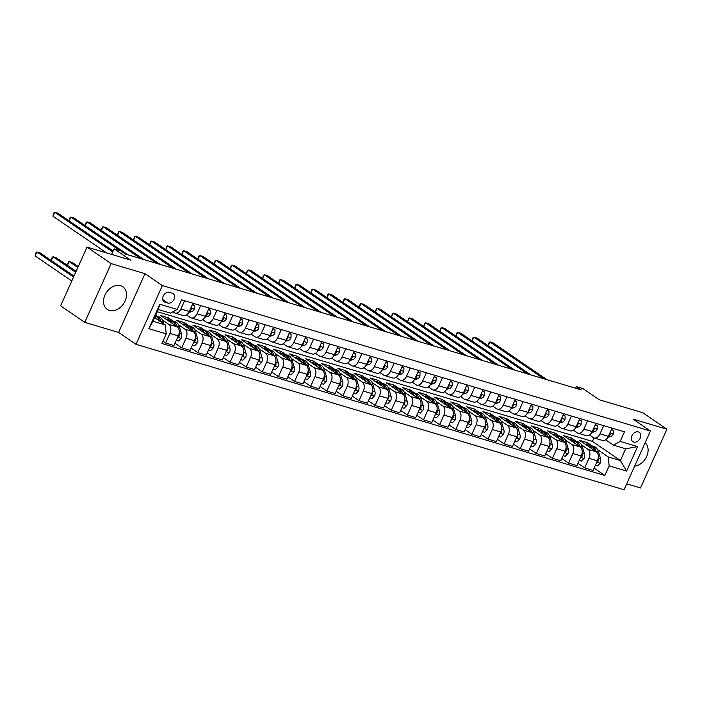 <?xml version="1.0" encoding="UTF-8"?>
<svg xmlns="http://www.w3.org/2000/svg" width="702" height="702" viewBox="0 0 702 702"><rect width="100%" height="100%" fill="white"/><g stroke="black" fill="none" stroke-linecap="round" stroke-linejoin="round"><path stroke-width="1.05" d="M120.595 285.679A13.742 10.276 124.4 0 0 105.695 293.629A13.742 10.276 124.4 0 0 107.274 309.406A13.742 10.276 124.4 0 0 109.459 310.442A13.742 10.276 124.4 0 0 124.359 302.492A13.742 10.276 124.4 0 0 122.78 286.714A13.742 10.276 124.4 0 0 120.595 285.679M638.329 431.905A5.634 4.212 124.4 0 0 632.221 435.161A5.634 4.212 124.4 0 0 632.862 441.637A5.634 4.212 124.4 0 0 633.766 442.058A5.634 4.212 124.4 0 0 639.873 438.803A5.634 4.212 124.4 0 0 639.232 432.327A5.634 4.212 124.4 0 0 638.329 431.905M626.684 483.836L640.505 487.951L666.9 429.212L642.76 412.706L599.245 399.745L582.836 388.522L576.386 386.6L575.649 388.241M135.969 344.313L624.034 489.75L650.429 431.01L162.364 285.565L135.969 344.313L118.594 332.432L144.989 273.683L111.144 263.601L84.74 322.341L118.594 332.432M84.74 322.341L60.609 305.835L87.004 247.095L130.528 260.065L114.11 248.841L111.6 254.431M111.144 263.601L87.004 247.095M114.11 248.841L120.56 250.763L125.386 254.063L581.212 389.9L576.386 386.6M164.988 302.193L167.822 303.036A5.458 4.08 124.4 0 0 173.745 299.877A5.458 4.08 124.4 0 0 173.113 293.603A5.458 4.08 124.4 0 0 172.244 293.19L169.41 292.348A5.458 4.08 124.4 0 0 163.487 295.507A5.458 4.08 124.4 0 0 164.119 301.781A5.458 4.08 124.4 0 0 164.988 302.193L163.417 301.114M166.242 333.889L148.833 328.703L159.819 304.256L177.229 309.442L170.507 313.153L158.257 309.503L152.983 321.244L165.233 324.894L166.242 333.889L161.925 343.497L604.852 475.482L594.085 468.12M157.266 311.723L592.418 441.391L620.41 460.538L625.693 448.789L613.443 445.138L620.156 441.426L624.473 431.827L181.546 299.833L177.229 309.442M620.156 441.426L637.565 446.612L626.579 471.068L609.169 465.874L604.852 475.482M144.989 273.683L162.364 285.565M666.9 429.212L633.055 419.129L650.429 431.01M613.443 445.138L605.642 439.803M603.685 425.631L599.982 433.854A7.046 4.545 106.6 0 1 594.111 437.969A7.046 4.545 106.6 0 1 593.269 437.565L589.522 435.003M587.565 420.823L583.871 429.054A7.046 4.545 106.6 0 1 577.992 433.16A7.046 4.545 106.6 0 1 577.149 432.757L573.402 430.203M571.446 416.023L567.751 424.245A7.046 4.545 106.6 0 1 561.872 428.36A7.046 4.545 106.6 0 1 561.03 427.957L557.291 425.394M555.326 411.214L551.632 419.445A7.046 4.545 106.6 0 1 545.752 423.56A7.046 4.545 106.6 0 1 544.91 423.157L541.172 420.595M539.206 406.414L535.512 414.636A7.046 4.545 106.6 0 1 529.641 418.752A7.046 4.545 106.6 0 1 528.799 418.348L525.052 415.786M523.087 401.614L519.392 409.836A7.046 4.545 106.6 0 1 513.522 413.952A7.046 4.545 106.6 0 1 512.679 413.548L508.932 410.986M506.976 396.805L503.273 405.036A7.046 4.545 106.6 0 1 497.402 409.152A7.046 4.545 106.6 0 1 496.56 408.748L492.813 406.186M490.856 392.006L487.153 400.228A7.046 4.545 106.6 0 1 481.282 404.343A7.046 4.545 106.6 0 1 480.44 403.94L476.693 401.377M474.736 387.206L471.042 395.428A7.046 4.545 106.6 0 1 465.163 399.543A7.046 4.545 106.6 0 1 464.32 399.14L460.573 396.577M458.617 382.397L454.922 390.628A7.046 4.545 106.6 0 1 449.043 394.735A7.046 4.545 106.6 0 1 448.201 394.331L444.463 391.777M442.497 377.597L438.803 385.819A7.046 4.545 106.6 0 1 432.923 389.935A7.046 4.545 106.6 0 1 432.09 389.531L428.343 386.969M426.377 372.797L422.683 381.019A7.046 4.545 106.6 0 1 416.812 385.135A7.046 4.545 106.6 0 1 415.97 384.731L412.223 382.169M410.266 367.988L406.563 376.219A7.046 4.545 106.6 0 1 400.693 380.326A7.046 4.545 106.6 0 1 399.85 379.922L396.103 377.369M394.147 363.188L390.444 371.411A7.046 4.545 106.6 0 1 384.573 375.526A7.046 4.545 106.6 0 1 383.731 375.122L379.984 372.56M378.027 358.38L374.333 366.611A7.046 4.545 106.6 0 1 368.453 370.726A7.046 4.545 106.6 0 1 367.611 370.323L363.864 367.76M361.907 353.58L358.213 361.802A7.046 4.545 106.6 0 1 352.334 365.917A7.046 4.545 106.6 0 1 351.491 365.514L347.753 362.952M345.788 348.78L342.093 357.002A7.046 4.545 106.6 0 1 336.214 361.118A7.046 4.545 106.6 0 1 335.38 360.714L331.634 358.152M329.668 343.971L325.974 352.202A7.046 4.545 106.6 0 1 320.103 356.318A7.046 4.545 106.6 0 1 319.261 355.914L315.514 353.352M313.548 339.171L309.854 347.393A7.046 4.545 106.6 0 1 303.984 351.509A7.046 4.545 106.6 0 1 303.141 351.105L299.394 348.543M297.437 334.371L293.734 342.594A7.046 4.545 106.6 0 1 287.864 346.709A7.046 4.545 106.6 0 1 287.021 346.305L283.275 343.743M281.318 329.563L277.615 337.794A7.046 4.545 106.6 0 1 271.744 341.9A7.046 4.545 106.6 0 1 270.902 341.497L267.155 338.943M265.198 324.763L261.504 332.985A7.046 4.545 106.6 0 1 255.625 337.1A7.046 4.545 106.6 0 1 254.782 336.697L251.035 334.134M249.078 319.963L245.384 328.185A7.046 4.545 106.6 0 1 239.505 332.3A7.046 4.545 106.6 0 1 238.662 331.897L234.924 329.335M232.959 315.154L229.264 323.385A7.046 4.545 106.6 0 1 223.394 327.492A7.046 4.545 106.6 0 1 222.552 327.088L218.805 324.535M216.839 310.354L213.145 318.576A7.046 4.545 106.6 0 1 207.274 322.692A7.046 4.545 106.6 0 1 206.432 322.288L202.685 319.726M200.728 305.545L197.025 313.776A7.046 4.545 106.6 0 1 191.155 317.892A7.046 4.545 106.6 0 1 190.312 317.488L186.565 314.926M184.608 300.746L180.905 308.977A7.046 4.545 106.6 0 1 175.035 313.083A7.046 4.545 106.6 0 1 174.193 312.68L172.929 311.82M592.418 441.391L593.971 437.925M154.607 317.629L165.233 324.894M155.633 315.347L156.879 316.207M162.452 320.015L168.91 324.429A7.046 4.545 106.6 0 1 169.919 333.424L165.602 343.024L162.952 341.207M167.594 319.445L168.331 317.813L160.591 315.505L177.299 326.93A7.046 4.545 106.6 0 1 178.299 335.916L173.982 345.524L165.602 343.024M168.331 317.813L172.999 321.007M178.571 324.815L185.03 329.238A7.046 4.545 106.6 0 1 186.039 338.224L181.721 347.832L175.009 343.243M183.713 324.245L184.45 322.613L176.711 320.314L193.41 331.73A7.046 4.545 106.6 0 1 194.419 340.724L190.102 350.324L181.721 347.832M184.45 322.613L189.119 325.807M194.691 329.624L201.149 334.038A7.046 4.545 106.6 0 1 202.158 343.024L197.841 352.632L191.128 348.043M199.833 329.054L200.57 327.422L192.831 325.114L209.529 336.53A7.046 4.545 106.6 0 1 210.539 345.524L206.221 355.133L197.841 352.632M200.57 327.422L205.238 330.616M210.811 334.424L217.269 338.838A7.046 4.545 106.6 0 1 218.278 347.832L213.961 357.432L207.248 352.852M215.953 333.854L216.681 332.221L208.95 329.914L225.649 341.339A7.046 4.545 106.6 0 1 226.658 350.324L222.341 359.933L213.961 357.432M216.681 332.221L221.358 335.416M226.93 339.224L233.389 343.647A7.046 4.545 106.6 0 1 234.398 352.632L230.08 362.241L223.368 357.651M232.072 338.654L232.801 337.03L225.07 334.722L241.769 346.139A7.046 4.545 106.6 0 1 242.778 355.133L238.461 364.733L230.08 362.241M232.801 337.03L237.478 340.216M243.05 344.033L249.508 348.446A7.046 4.545 106.6 0 1 250.509 357.441L246.2 367.041L239.487 362.451M248.192 343.462L248.92 341.83L241.181 339.522L257.888 350.947A7.046 4.545 106.6 0 1 258.898 359.933L254.58 369.542L246.2 367.041M248.92 341.83L253.589 345.024M259.161 348.833L265.619 353.246A7.046 4.545 106.6 0 1 266.628 362.241L262.311 371.849L255.607 367.26M264.303 348.262L265.04 346.63L257.301 344.331L274.008 355.747A7.046 4.545 106.6 0 1 275.008 364.742L270.7 374.341L262.311 371.849M265.04 346.63L269.708 349.824M275.281 353.632L281.739 358.055A7.046 4.545 106.6 0 1 282.748 367.041L278.431 376.649L271.718 372.06M280.423 353.062L281.16 351.439L273.42 349.131L290.119 360.547A7.046 4.545 106.6 0 1 291.128 369.542L286.811 379.141L278.431 376.649M281.16 351.439L285.828 354.633M291.4 358.441L297.859 362.855A7.046 4.545 106.6 0 1 298.868 371.849L294.55 381.449L287.838 376.86M296.542 357.871L297.279 356.239L289.54 353.931L306.239 365.356A7.046 4.545 106.6 0 1 307.248 374.341L302.931 383.95L294.55 381.449M297.279 356.239L301.948 359.433M307.52 363.241L313.978 367.655A7.046 4.545 106.6 0 1 314.987 376.649L310.67 386.258L303.957 381.669M312.662 362.671L313.39 361.039L305.66 358.74L322.358 370.156A7.046 4.545 106.6 0 1 323.368 379.15L319.05 388.75L310.67 386.258M313.39 361.039L318.067 364.233M323.64 368.041L330.098 372.464A7.046 4.545 106.6 0 1 331.107 381.449L326.79 391.058L320.077 386.469M328.782 367.471L329.51 365.847L321.779 363.539L338.478 374.956A7.046 4.545 106.6 0 1 339.487 383.95L335.17 393.559L326.79 391.058M329.51 365.847L334.187 369.041M339.759 372.85L346.218 377.264A7.046 4.545 106.6 0 1 347.227 386.258L342.909 395.858L336.197 391.268M344.901 372.279L345.63 370.647L337.89 368.339L354.598 379.764A7.046 4.545 106.6 0 1 355.607 388.75L351.29 398.359L342.909 395.858M345.63 370.647L350.298 373.841M355.87 377.65L362.337 382.063A7.046 4.545 106.6 0 1 363.338 391.058L359.02 400.666L352.316 396.077M361.021 377.079L361.749 375.447L354.01 373.148L370.717 384.564A7.046 4.545 106.6 0 1 371.727 393.559L367.409 403.159L359.02 400.666M361.749 375.447L366.418 378.641M371.99 382.458L378.448 386.872A7.046 4.545 106.6 0 1 379.457 395.858L375.14 405.466L368.436 400.877M377.132 381.888L377.869 380.256L370.13 377.948L386.837 389.364A7.046 4.545 106.6 0 1 387.837 398.359L383.52 407.967L375.14 405.466M377.869 380.256L382.537 383.45M388.109 387.258L394.568 391.672A7.046 4.545 106.6 0 1 395.577 400.666L391.26 410.266L384.547 405.686M393.252 386.688L393.989 385.056L386.249 382.748L402.948 394.173A7.046 4.545 106.6 0 1 403.957 403.159L399.64 412.767L391.26 410.266M393.989 385.056L398.657 388.25M404.229 392.058L410.688 396.481A7.046 4.545 106.6 0 1 411.697 405.466L407.379 415.075L400.666 410.486M409.371 391.488L410.108 389.864L402.369 387.557L419.068 398.973A7.046 4.545 106.6 0 1 420.077 407.967L415.76 417.567L407.379 415.075M410.108 389.864L414.777 393.05M420.349 396.867L426.807 401.281A7.046 4.545 106.6 0 1 427.816 410.275L423.499 419.875L416.786 415.286M425.491 396.297L426.219 394.664L418.489 392.357L435.187 403.782A7.046 4.545 106.6 0 1 436.196 412.767L431.879 422.376L423.499 419.875M426.219 394.664L430.896 397.858M436.468 401.667L442.927 406.081A7.046 4.545 106.6 0 1 443.936 415.075L439.619 424.675L432.906 420.094M441.611 401.096L442.339 399.464L434.608 397.165L451.307 408.582A7.046 4.545 106.6 0 1 452.316 417.576L447.999 427.176L439.619 424.675M442.339 399.464L447.007 402.658M452.579 406.467L459.047 410.889A7.046 4.545 106.6 0 1 460.047 419.875L455.73 429.484L449.026 424.894M457.73 405.896L458.459 404.273L450.719 401.965L467.427 413.381A7.046 4.545 106.6 0 1 468.436 422.376L464.119 431.976L455.73 429.484M458.459 404.273L463.127 407.467M468.699 411.275L475.157 415.689A7.046 4.545 106.6 0 1 476.167 424.684L471.849 434.284L465.145 429.694M473.841 410.705L474.578 409.073L466.839 406.765L483.546 418.19A7.046 4.545 106.6 0 1 484.547 427.176L480.229 436.784L471.849 434.284M474.578 409.073L479.247 412.267M484.819 416.075L491.277 420.489A7.046 4.545 106.6 0 1 492.286 429.484L487.969 439.092L481.256 434.503M489.961 415.505L490.698 413.873L482.958 411.574L499.657 422.99A7.046 4.545 106.6 0 1 500.666 431.984L496.349 441.584L487.969 439.092M490.698 413.873L495.366 417.067M500.938 420.875L507.397 425.298A7.046 4.545 106.6 0 1 508.406 434.284L504.089 443.892L497.376 439.303M506.081 420.305L506.818 418.682L499.078 416.374L515.777 427.79A7.046 4.545 106.6 0 1 516.786 436.784L512.469 446.393L504.089 443.892M506.818 418.682L511.486 421.876M517.058 425.684L523.516 430.098A7.046 4.545 106.6 0 1 524.526 439.092L520.208 448.692L513.495 444.103M522.2 425.114L522.929 423.481L515.198 421.174L531.897 432.599A7.046 4.545 106.6 0 1 532.906 441.584L528.588 451.193L520.208 448.692M522.929 423.481L527.606 426.676M533.178 430.484L539.636 434.898A7.046 4.545 106.6 0 1 540.645 443.892L536.328 453.501L529.615 448.911M538.32 429.914L539.048 428.281L531.317 425.982L548.016 437.399A7.046 4.545 106.6 0 1 549.025 446.393L544.708 455.993L536.328 453.501M539.048 428.281L543.725 431.476M549.297 435.293L555.756 439.706A7.046 4.545 106.6 0 1 556.756 448.692L552.448 458.301L545.735 453.711M554.44 434.722L555.168 433.09L547.428 430.782L564.136 442.199A7.046 4.545 106.6 0 1 565.145 451.193L560.828 460.802L552.448 458.301M555.168 433.09L559.836 436.284M565.408 440.093L571.867 444.506A7.046 4.545 106.6 0 1 572.876 453.501L568.559 463.101L561.854 458.52M570.559 439.522L571.288 437.89L563.548 435.582L580.256 447.007A7.046 4.545 106.6 0 1 581.256 455.993L576.947 465.601L568.559 463.101M571.288 437.89L575.956 441.084M581.528 444.892L587.986 449.315A7.046 4.545 106.6 0 1 588.996 458.301L584.678 467.909L577.965 463.32M586.67 444.322L587.407 442.699L579.668 440.391L596.367 451.807A7.046 4.545 106.6 0 1 597.376 460.802L593.058 470.401L584.678 467.909M587.407 442.699L592.076 445.884M597.648 449.701L608.16 456.888L620.41 460.538L626.579 471.068M192.989 303.246L189.294 311.469A7.046 4.545 106.6 0 1 183.415 315.584L175.035 313.083M209.108 308.046L205.405 316.269A7.046 4.545 106.6 0 1 199.535 320.384L191.155 317.892M225.228 312.846L221.525 321.077A7.046 4.545 106.6 0 1 215.654 325.193L207.274 322.692M241.339 317.655L237.645 325.877A7.046 4.545 106.6 0 1 231.774 329.993L223.394 327.492M257.458 322.455L253.764 330.686A7.046 4.545 106.6 0 1 247.894 334.793L239.505 332.3M273.578 327.264L269.884 335.486A7.046 4.545 106.6 0 1 264.005 339.601L255.625 337.1M289.698 332.064L286.004 340.286A7.046 4.545 106.6 0 1 280.124 344.401L271.744 341.9M305.818 336.863L302.114 345.094A7.046 4.545 106.6 0 1 296.244 349.201L287.864 346.709M321.937 341.672L318.234 349.894A7.046 4.545 106.6 0 1 312.364 354.01L303.984 351.509M338.048 346.472L334.354 354.694A7.046 4.545 106.6 0 1 328.483 358.81L320.103 356.318M354.168 351.272L350.473 359.503A7.046 4.545 106.6 0 1 344.603 363.618L336.214 361.118M370.287 356.081L366.593 364.303A7.046 4.545 106.6 0 1 360.714 368.418L352.334 365.917M386.407 360.881L382.713 369.103A7.046 4.545 106.6 0 1 376.834 373.218L368.453 370.726M402.527 365.681L398.833 373.912A7.046 4.545 106.6 0 1 392.953 378.027L384.573 375.526M418.646 370.489L414.943 378.711A7.046 4.545 106.6 0 1 409.073 382.827L400.693 380.326M434.766 375.289L431.063 383.52A7.046 4.545 106.6 0 1 425.193 387.627L416.812 385.135M450.877 380.098L447.183 388.32A7.046 4.545 106.6 0 1 441.312 392.436L432.923 389.935M466.997 384.898L463.302 393.12A7.046 4.545 106.6 0 1 457.423 397.235L449.043 394.735M483.116 389.698L479.422 397.929A7.046 4.545 106.6 0 1 473.543 402.035L465.163 399.543M499.236 394.506L495.542 402.729A7.046 4.545 106.6 0 1 489.663 406.844L481.282 404.343M515.356 399.306L511.653 407.529A7.046 4.545 106.6 0 1 505.782 411.644L497.402 409.152M531.475 404.106L527.772 412.337A7.046 4.545 106.6 0 1 521.902 416.453L513.522 413.952M547.586 408.915L543.892 417.137A7.046 4.545 106.6 0 1 538.022 421.253L529.641 418.752M563.706 413.715L560.012 421.937A7.046 4.545 106.6 0 1 554.141 426.053L545.752 423.56M579.826 418.515L576.131 426.746A7.046 4.545 106.6 0 1 570.252 430.861L561.872 428.36M595.945 423.324L592.251 431.546A7.046 4.545 106.6 0 1 586.372 435.661L577.992 433.16M609.169 465.874L608.16 456.888M612.065 428.123L608.371 436.354A7.046 4.545 106.6 0 1 602.491 440.461L594.111 437.969M158.257 309.503L159.819 304.256M152.983 321.244L148.833 328.703M637.565 446.612L625.693 448.789M634.626 466.172A13.742 10.276 124.4 0 0 646.674 456.484A13.742 10.276 124.4 0 0 645.147 442.76M112.732 251.913L54.721 212.25L57.941 213.215L113.162 250.965M106.669 252.957L52.94 216.225L54.721 212.25L53.896 212.873L52.94 216.225M163.882 323.973L163.382 322.253A13.478 8.705 -73.4 0 0 158.608 316.716L156.16 315.988A13.478 8.705 -73.4 0 0 155.423 315.821M156.388 318.848A13.478 8.705 -73.4 0 0 155.028 316.69M161.083 322.06L160.925 321.525A13.478 8.705 -73.4 0 0 156.16 315.988M73.982 276.07L40.111 252.904L36.881 251.939L35.1 255.914L71.771 280.984M155.414 315.839A13.478 8.705 106.6 0 1 159.319 320.858M35.1 255.914L36.056 252.562L36.881 251.939L73.561 277.018M192.278 304.826L194.401 305.467L194.27 309.02A4.668 3.01 106.6 0 1 191.567 311.67L188.812 312.408M194.401 305.467L192.471 304.405M119.823 250.544L70.841 217.058L74.061 218.015L127.878 254.808M189.61 310.758A4.668 3.01 -73.4 0 0 191.163 309.406L190.733 308.266M69.086 220.832L70.016 217.673L70.841 217.058L69.129 220.858M208.397 309.635L210.521 310.266L210.381 313.829A4.668 3.01 106.6 0 1 207.687 316.479L204.931 317.207M210.521 310.266L208.582 309.205M140.769 258.652L86.96 221.858L90.181 222.815L143.989 259.608M205.73 315.558A4.668 3.01 -73.4 0 0 207.283 314.206L206.844 313.074M85.205 225.632L86.135 222.481L86.96 221.858L85.249 225.667M224.508 314.435L226.641 315.066L226.5 318.629A4.668 3.01 106.6 0 1 223.806 321.279L221.051 322.007M226.641 315.066L224.701 314.005M156.888 263.452L103.08 226.658L106.3 227.623L160.109 264.417M221.85 320.366A4.668 3.01 -73.4 0 0 223.403 319.006L222.964 317.874M101.316 230.431L102.255 227.281L103.08 226.658L101.369 230.467M176.29 340.391L178.422 341.023L181.142 338.232A4.668 3.01 -73.4 0 0 181.528 334.012L179.493 327.053A13.478 8.705 -73.4 0 0 174.728 321.525L172.28 320.796A13.478 8.705 -73.4 0 0 171.49 320.621M172.508 323.657A13.478 8.705 -73.4 0 0 168.287 319.603A13.478 8.705 -73.4 0 0 166.251 319.375M177.202 326.869L177.044 326.325A13.478 8.705 -73.4 0 0 172.28 320.796M168.287 319.603L170.735 320.331A13.478 8.705 106.6 0 1 175.439 325.658M177.843 336.951L179.107 336.232A4.668 3.01 -73.4 0 0 179.098 333.327M76.123 271.314L56.221 257.704L53.001 256.748L75.693 272.262M51.246 260.521L52.176 257.362L53.001 256.748L51.29 260.547M192.409 345.191L194.542 345.832L197.253 343.041A4.668 3.01 -73.4 0 0 197.648 338.812L195.612 331.862A13.478 8.705 -73.4 0 0 190.847 326.325L188.399 325.596A13.478 8.705 -73.4 0 0 187.609 325.421M188.627 328.457A13.478 8.705 -73.4 0 0 184.398 324.403A13.478 8.705 -73.4 0 0 182.371 324.184M193.322 331.669L193.164 331.125A13.478 8.705 -73.4 0 0 188.399 325.596M184.398 324.403L186.855 325.131A13.478 8.705 106.6 0 1 191.558 330.458M193.963 341.751L195.226 341.04A4.668 3.01 -73.4 0 0 195.209 338.136M78.264 266.558L72.341 262.513L69.121 261.548L77.834 267.506M67.366 265.321L68.296 262.171L69.121 261.548L67.41 265.356M208.529 350L210.661 350.631L213.373 347.841A4.668 3.01 -73.4 0 0 213.768 343.611L211.732 336.662A13.478 8.705 -73.4 0 0 206.967 331.133L204.519 330.396A13.478 8.705 -73.4 0 0 203.729 330.221M204.747 333.257A13.478 8.705 -73.4 0 0 200.518 329.212A13.478 8.705 -73.4 0 0 198.49 328.984M209.442 336.477L209.284 335.933A13.478 8.705 -73.4 0 0 204.519 330.396M200.518 329.212L202.966 329.94A13.478 8.705 106.6 0 1 207.678 335.266M210.082 346.56L211.337 345.84A4.668 3.01 -73.4 0 0 211.328 342.936M240.628 319.234L242.76 319.875L242.62 323.429A4.668 3.01 106.6 0 1 239.917 326.079L237.162 326.816M242.76 319.875L240.821 318.813M173.008 268.261L119.191 231.467L122.42 232.423L176.228 269.217M237.969 325.166A4.668 3.01 -73.4 0 0 239.514 323.815L239.084 322.674M117.436 235.24L118.375 232.081L119.191 231.467L117.488 235.267M224.649 354.8L226.781 355.431L229.493 352.641A4.668 3.01 -73.4 0 0 229.887 348.42L227.852 341.462A13.478 8.705 -73.4 0 0 223.087 335.933L220.639 335.205A13.478 8.705 -73.4 0 0 219.849 335.029M220.858 338.066A13.478 8.705 -73.4 0 0 216.637 334.012A13.478 8.705 -73.4 0 0 214.61 333.783M225.561 341.277L225.403 340.733A13.478 8.705 -73.4 0 0 220.639 335.205M216.637 334.012L219.085 334.74A13.478 8.705 106.6 0 1 223.789 340.066M226.202 351.36L227.457 350.64A4.668 3.01 -73.4 0 0 227.448 347.736M256.748 324.043L258.88 324.675L258.74 328.238A4.668 3.01 106.6 0 1 256.037 330.888L253.282 331.616M258.88 324.675L256.941 323.613M189.128 273.06L135.31 236.267L138.54 237.232L192.348 274.017M254.08 329.966A4.668 3.01 -73.4 0 0 255.633 328.615L255.203 327.483M133.555 240.04L134.486 236.89L135.31 236.267L133.599 240.075M272.867 328.843L275 329.484L274.859 333.038A4.668 3.01 106.6 0 1 272.157 335.688L269.401 336.425M275 329.484L273.06 328.422M205.238 277.86L151.43 241.067L154.651 242.032L208.468 278.826M270.2 334.775A4.668 3.01 -73.4 0 0 271.753 333.415L271.323 332.283M149.675 244.84L150.605 241.69L151.43 241.067L149.719 244.875M288.987 333.652L291.111 334.284L290.979 337.837A4.668 3.01 106.6 0 1 288.276 340.488L285.521 341.225M291.111 334.284L289.18 333.222M221.358 282.669L167.55 245.875L170.77 246.832L224.587 283.626M286.319 339.575A4.668 3.01 -73.4 0 0 287.873 338.224L287.443 337.083M165.795 249.649L166.725 246.499L167.55 245.875L165.839 249.675M305.107 338.452L307.23 339.084L307.099 342.646A4.668 3.01 106.6 0 1 304.396 345.296L301.641 346.025M307.23 339.084L305.291 338.022M237.478 287.469L183.67 250.675L186.89 251.641L240.707 288.425M302.439 344.375A4.668 3.01 -73.4 0 0 303.992 343.024L303.554 341.892M181.915 254.449L182.845 251.298L183.67 250.675L181.958 254.484M321.218 343.252L323.35 343.892L323.21 347.446A4.668 3.01 106.6 0 1 320.516 350.096L317.76 350.833M323.35 343.892L321.411 342.83M253.597 292.269L199.789 255.484L203.01 256.441L256.818 293.234M318.559 349.184A4.668 3.01 -73.4 0 0 320.112 347.823L319.673 346.691M198.025 259.249L198.964 256.098L199.789 255.484L198.078 259.284M240.768 359.608L242.892 360.24L245.612 357.45A4.668 3.01 -73.4 0 0 245.998 353.22L243.971 346.27A13.478 8.705 -73.4 0 0 239.207 340.733L236.749 340.005A13.478 8.705 -73.4 0 0 235.96 339.829M236.978 342.866A13.478 8.705 -73.4 0 0 232.757 338.812A13.478 8.705 -73.4 0 0 230.721 338.592M241.681 346.077L241.523 345.533A13.478 8.705 -73.4 0 0 236.749 340.005M232.757 338.812L235.205 339.549A13.478 8.705 106.6 0 1 239.908 344.866M242.322 356.16L243.576 355.449A4.668 3.01 -73.4 0 0 243.568 352.544M256.888 364.408L259.012 365.04L261.732 362.25A4.668 3.01 -73.4 0 0 262.118 358.02L260.091 351.07A13.478 8.705 -73.4 0 0 255.326 345.542L252.869 344.805A13.478 8.705 -73.4 0 0 252.079 344.629M253.097 347.665A13.478 8.705 -73.4 0 0 248.877 343.62A13.478 8.705 -73.4 0 0 246.841 343.392M257.801 350.886L257.634 350.342A13.478 8.705 -73.4 0 0 252.869 344.805M248.877 343.62L251.325 344.349A13.478 8.705 106.6 0 1 256.028 349.675M258.433 360.968L259.696 360.249A4.668 3.01 -73.4 0 0 259.687 357.344M272.999 369.208L275.131 369.849L277.852 367.049A4.668 3.01 -73.4 0 0 278.238 362.829L276.211 355.87A13.478 8.705 -73.4 0 0 271.437 350.342L268.989 349.614A13.478 8.705 -73.4 0 0 268.199 349.438M269.217 352.474A13.478 8.705 -73.4 0 0 264.996 348.42A13.478 8.705 -73.4 0 0 262.96 348.192M273.912 355.686L273.754 355.142A13.478 8.705 -73.4 0 0 268.989 349.614M264.996 348.42L267.444 349.148A13.478 8.705 106.6 0 1 272.148 354.475M274.552 365.768L275.816 365.049A4.668 3.01 -73.4 0 0 275.807 362.144M289.119 374.017L291.251 374.649L293.962 371.858A4.668 3.01 -73.4 0 0 294.357 367.629L292.322 360.679A13.478 8.705 -73.4 0 0 287.557 355.142L285.109 354.413A13.478 8.705 -73.4 0 0 284.319 354.238M285.337 357.274A13.478 8.705 -73.4 0 0 281.107 353.22A13.478 8.705 -73.4 0 0 279.08 353.001M290.031 360.486L289.873 359.95A13.478 8.705 -73.4 0 0 285.109 354.413M281.107 353.22L283.564 353.957A13.478 8.705 106.6 0 1 288.268 359.284M290.672 370.568L291.935 369.857A4.668 3.01 -73.4 0 0 291.918 366.953M305.238 378.817L307.371 379.449L310.082 376.658A4.668 3.01 -73.4 0 0 310.477 372.429L308.441 365.479A13.478 8.705 -73.4 0 0 303.676 359.95L301.228 359.222A13.478 8.705 -73.4 0 0 300.438 359.047M301.456 362.083A13.478 8.705 -73.4 0 0 297.227 358.029A13.478 8.705 -73.4 0 0 295.2 357.801M306.151 365.294L305.993 364.75A13.478 8.705 -73.4 0 0 301.228 359.222M297.227 358.029L299.684 358.757A13.478 8.705 106.6 0 1 304.387 364.084M306.792 375.377L308.046 374.657A4.668 3.01 -73.4 0 0 308.038 371.753M337.337 348.06L339.47 348.692L339.329 352.255A4.668 3.01 106.6 0 1 336.635 354.896L333.88 355.633M339.47 348.692L337.53 347.63M269.717 297.078L215.9 260.284L219.129 261.241L272.938 298.034M334.678 353.983A4.668 3.01 -73.4 0 0 336.223 352.632L335.793 351.491M214.145 264.057L215.084 260.907L215.9 260.284L214.198 264.084M321.358 383.617L323.49 384.257L326.202 381.467A4.668 3.01 -73.4 0 0 326.597 377.237L324.561 370.279A13.478 8.705 -73.4 0 0 319.796 364.75L317.348 364.022A13.478 8.705 -73.4 0 0 316.558 363.847M317.567 366.883A13.478 8.705 -73.4 0 0 313.346 362.829A13.478 8.705 -73.4 0 0 311.319 362.609M322.271 370.094L322.113 369.55A13.478 8.705 -73.4 0 0 317.348 364.022M313.346 362.829L315.795 363.557A13.478 8.705 106.6 0 1 320.498 368.883M322.911 380.177L324.166 379.457A4.668 3.01 -73.4 0 0 324.157 376.562M353.457 352.86L355.589 353.492L355.449 357.055A4.668 3.01 106.6 0 1 352.746 359.705L349.991 360.433M355.589 353.492L353.65 352.43M285.837 301.878L232.02 265.084L235.249 266.049L289.057 302.843M350.798 358.792A4.668 3.01 -73.4 0 0 352.343 357.432L351.913 356.3M230.265 268.857L231.204 265.707L232.02 265.084L230.309 268.892M337.478 388.425L339.601 389.057L342.322 386.267A4.668 3.01 -73.4 0 0 342.708 382.037L340.681 375.087A13.478 8.705 -73.4 0 0 335.916 369.55L333.468 368.822A13.478 8.705 -73.4 0 0 332.669 368.647M333.687 371.683A13.478 8.705 -73.4 0 0 329.466 367.629A13.478 8.705 -73.4 0 0 327.43 367.409M338.39 374.894L338.232 374.359A13.478 8.705 -73.4 0 0 333.468 368.822M329.466 367.629L331.914 368.366A13.478 8.705 106.6 0 1 336.618 373.692M339.031 384.986L340.286 384.266A4.668 3.01 -73.4 0 0 340.277 381.361M369.577 357.66L371.709 358.301L371.569 361.855A4.668 3.01 106.6 0 1 368.866 364.505L366.111 365.242M371.709 358.301L369.77 357.239M301.957 306.677L248.139 269.893L251.369 270.849L305.177 307.643M366.909 363.592A4.668 3.01 -73.4 0 0 368.462 362.241L368.032 361.1M246.384 273.666L247.315 270.507L248.139 269.893L246.428 273.692M353.597 393.225L355.721 393.857L358.441 391.067A4.668 3.01 -73.4 0 0 358.827 386.846L356.8 379.887A13.478 8.705 -73.4 0 0 352.035 374.359L349.578 373.631A13.478 8.705 -73.4 0 0 348.789 373.455M349.807 376.491A13.478 8.705 -73.4 0 0 345.586 372.437A13.478 8.705 -73.4 0 0 343.55 372.209M354.51 379.703L354.352 379.159A13.478 8.705 -73.4 0 0 349.578 373.631M345.586 372.437L348.034 373.166A13.478 8.705 106.6 0 1 352.737 378.492M355.142 389.785L356.405 389.066A4.668 3.01 -73.4 0 0 356.397 386.161M385.696 362.469L387.82 363.101L387.688 366.663A4.668 3.01 106.6 0 1 384.986 369.313L382.23 370.042M387.82 363.101L385.889 362.039M318.067 311.486L264.259 274.693L267.48 275.649L321.297 312.443M383.029 368.392A4.668 3.01 -73.4 0 0 384.582 367.041L384.152 365.909M262.504 278.466L263.434 275.316L264.259 274.693L262.548 278.501M369.708 398.025L371.841 398.666L374.561 395.875A4.668 3.01 -73.4 0 0 374.947 391.646L372.92 384.696A13.478 8.705 -73.4 0 0 368.146 379.159L365.698 378.431A13.478 8.705 -73.4 0 0 364.908 378.255M365.926 381.291A13.478 8.705 -73.4 0 0 361.705 377.237A13.478 8.705 -73.4 0 0 359.67 377.018M370.621 384.503L370.463 383.959A13.478 8.705 -73.4 0 0 365.698 378.431M361.705 377.237L364.154 377.966A13.478 8.705 106.6 0 1 368.857 383.292M371.261 394.585L372.525 393.875A4.668 3.01 -73.4 0 0 372.516 390.97M401.816 367.269L403.94 367.901L403.808 371.463A4.668 3.01 106.6 0 1 401.105 374.113L398.35 374.842M403.94 367.901L402 366.839M334.187 316.286L280.379 279.493L283.599 280.458L337.416 317.251M399.148 373.201A4.668 3.01 -73.4 0 0 400.702 371.841L400.272 370.709M278.624 283.266L279.554 280.116L280.379 279.493L278.668 283.301M385.828 402.834L387.96 403.466L390.672 400.675A4.668 3.01 -73.4 0 0 391.067 396.446L389.031 389.496A13.478 8.705 -73.4 0 0 384.266 383.968L381.818 383.231A13.478 8.705 -73.4 0 0 381.028 383.055M382.046 386.091A13.478 8.705 -73.4 0 0 377.825 382.046A13.478 8.705 -73.4 0 0 375.789 381.818M386.741 389.303L386.583 388.768A13.478 8.705 -73.4 0 0 381.818 383.231M377.825 382.046L380.273 382.774A13.478 8.705 106.6 0 1 384.977 388.101M387.381 399.394L388.645 398.675A4.668 3.01 -73.4 0 0 388.636 395.77M417.927 372.069L420.059 372.709L419.919 376.263A4.668 3.01 106.6 0 1 417.225 378.913L414.47 379.65M420.059 372.709L418.12 371.648M350.307 321.095L296.498 284.301L299.719 285.258L353.527 322.051M415.268 378.001A4.668 3.01 -73.4 0 0 416.821 376.649L416.383 375.509M294.743 288.074L295.674 284.915L296.498 284.301L294.787 288.101M401.948 407.634L404.08 408.266L406.791 405.475A4.668 3.01 -73.4 0 0 407.186 401.254L405.151 394.296A13.478 8.705 -73.4 0 0 400.386 388.768L397.937 388.039A13.478 8.705 -73.4 0 0 397.148 387.864M398.166 390.9A13.478 8.705 -73.4 0 0 393.936 386.846A13.478 8.705 -73.4 0 0 391.909 386.618M402.86 394.112L402.702 393.568A13.478 8.705 -73.4 0 0 397.937 388.039M393.936 386.846L396.393 387.574A13.478 8.705 106.6 0 1 401.096 392.901M403.501 404.194L404.764 403.474A4.668 3.01 -73.4 0 0 404.747 400.57M434.047 376.877L436.179 377.509L436.039 381.072A4.668 3.01 106.6 0 1 433.345 383.722L430.589 384.45M436.179 377.509L434.24 376.447M366.426 325.895L312.618 289.101L315.839 290.066L369.647 326.851M431.388 382.801A4.668 3.01 -73.4 0 0 432.941 381.449L432.502 380.317M310.854 292.874L311.793 289.724L312.618 289.101L310.907 292.909M450.166 381.677L452.299 382.318L452.158 385.872A4.668 3.01 106.6 0 1 449.456 388.522L446.7 389.259M452.299 382.318L450.359 381.256M382.546 330.695L328.729 293.901L331.958 294.866L385.767 331.66M447.507 387.609A4.668 3.01 -73.4 0 0 449.052 386.249L448.622 385.117M326.974 297.674L327.913 294.524L328.729 293.901L327.027 297.709M466.286 386.486L468.418 387.118L468.278 390.672A4.668 3.01 106.6 0 1 465.575 393.322L462.82 394.059M468.418 387.118L466.479 386.056M398.666 335.503L344.849 298.71L348.078 299.666L401.886 336.46M463.618 392.409A4.668 3.01 -73.4 0 0 465.172 391.058L464.742 389.917M343.094 302.483L344.024 299.333L344.849 298.71L343.138 302.509M482.406 391.286L484.538 391.918L484.398 395.48A4.668 3.01 106.6 0 1 481.695 398.131L478.939 398.859M484.538 391.918L482.599 390.856M414.777 340.303L360.968 303.51L364.189 304.475L418.006 341.26M479.738 397.209A4.668 3.01 -73.4 0 0 481.291 395.858L480.861 394.726M359.213 307.283L360.144 304.133L360.968 303.51L359.257 307.318M498.525 396.086L500.649 396.727L500.517 400.28A4.668 3.01 106.6 0 1 497.815 402.93L495.059 403.668M500.649 396.727L498.718 395.665M430.896 345.103L377.088 308.31L380.308 309.275L434.126 346.068M495.858 402.018A4.668 3.01 -73.4 0 0 497.411 400.658L496.981 399.526M375.333 312.083L376.263 308.933L377.088 308.31L375.377 312.118M514.645 400.895L516.769 401.526L516.628 405.089A4.668 3.01 106.6 0 1 513.934 407.73L511.179 408.467M516.769 401.526L514.829 400.465M447.016 349.912L393.208 313.118L396.428 314.075L450.245 350.868M511.977 406.818A4.668 3.01 -73.4 0 0 513.531 405.466L513.092 404.326M391.453 316.892L392.383 313.741L393.208 313.118L391.497 316.918M530.756 405.695L532.888 406.326L532.748 409.889A4.668 3.01 106.6 0 1 530.054 412.539L527.299 413.267M532.888 406.326L530.949 405.265M463.136 354.712L409.327 317.918L412.548 318.883L466.356 355.677M528.097 411.626A4.668 3.01 -73.4 0 0 529.65 410.266L529.211 409.134M407.564 321.692L408.503 318.541L409.327 317.918L407.616 321.727M546.876 410.494L549.008 411.135L548.867 414.689A4.668 3.01 106.6 0 1 546.174 417.339L543.418 418.076M549.008 411.135L547.069 410.073M479.255 359.512L425.438 322.727L428.668 323.683L482.476 360.477M544.217 416.426A4.668 3.01 -73.4 0 0 545.761 415.075L545.331 413.934M423.683 326.5L424.622 323.341L425.438 322.727L423.736 326.527M418.067 412.443L420.2 413.074L422.911 410.284A4.668 3.01 -73.4 0 0 423.306 406.054L421.27 399.105A13.478 8.705 -73.4 0 0 416.505 393.568L414.057 392.839A13.478 8.705 -73.4 0 0 413.267 392.664M414.285 395.7A13.478 8.705 -73.4 0 0 410.056 391.646A13.478 8.705 -73.4 0 0 408.029 391.426M418.98 398.911L418.822 398.367A13.478 8.705 -73.4 0 0 414.057 392.839M410.056 391.646L412.504 392.383A13.478 8.705 106.6 0 1 417.216 397.701M419.62 408.994L420.875 408.283A4.668 3.01 -73.4 0 0 420.867 405.379M434.187 417.242L436.311 417.874L439.031 415.084A4.668 3.01 -73.4 0 0 439.426 410.854L437.39 403.904A13.478 8.705 -73.4 0 0 432.625 398.376L430.177 397.639A13.478 8.705 -73.4 0 0 429.387 397.464M430.396 400.5A13.478 8.705 -73.4 0 0 426.175 396.454A13.478 8.705 -73.4 0 0 424.148 396.226M435.1 403.72L434.942 403.176A13.478 8.705 -73.4 0 0 430.177 397.639M426.175 396.454L428.624 397.183A13.478 8.705 106.6 0 1 433.327 402.509M435.74 413.803L436.995 413.083A4.668 3.01 -73.4 0 0 436.986 410.179M450.307 422.042L452.43 422.683L455.15 419.884A4.668 3.01 -73.4 0 0 455.537 415.663L453.51 408.704A13.478 8.705 -73.4 0 0 448.745 403.176L446.288 402.448A13.478 8.705 -73.4 0 0 445.498 402.272M446.516 405.308A13.478 8.705 -73.4 0 0 442.295 401.254A13.478 8.705 -73.4 0 0 440.259 401.026M451.219 408.52L451.061 407.976A13.478 8.705 -73.4 0 0 446.288 402.448M442.295 401.254L444.743 401.983A13.478 8.705 106.6 0 1 449.447 407.309M451.86 418.603L453.115 417.883A4.668 3.01 -73.4 0 0 453.106 414.979M466.418 426.851L468.55 427.483L471.27 424.692A4.668 3.01 -73.4 0 0 471.656 420.463L469.629 413.513A13.478 8.705 -73.4 0 0 464.856 407.976L462.407 407.248A13.478 8.705 -73.4 0 0 461.618 407.072M462.636 410.108A13.478 8.705 -73.4 0 0 458.415 406.054A13.478 8.705 -73.4 0 0 456.379 405.835M467.339 413.32L467.172 412.785A13.478 8.705 -73.4 0 0 462.407 407.248M458.415 406.054L460.863 406.791A13.478 8.705 106.6 0 1 465.566 412.118M467.971 423.403L469.234 422.692A4.668 3.01 -73.4 0 0 469.226 419.787M482.537 431.651L484.67 432.283L487.39 429.492A4.668 3.01 -73.4 0 0 487.776 425.263L485.74 418.313A13.478 8.705 -73.4 0 0 480.975 412.785L478.527 412.056A13.478 8.705 -73.4 0 0 477.737 411.881M478.755 414.917A13.478 8.705 -73.4 0 0 474.534 410.863A13.478 8.705 -73.4 0 0 472.499 410.635M483.45 418.129L483.292 417.585A13.478 8.705 -73.4 0 0 478.527 412.056M474.534 410.863L476.983 411.591A13.478 8.705 106.6 0 1 481.686 416.918M484.09 428.211L485.354 427.492A4.668 3.01 -73.4 0 0 485.345 424.587M498.657 436.451L500.789 437.092L503.501 434.301A4.668 3.01 -73.4 0 0 503.896 430.072L501.86 423.113A13.478 8.705 -73.4 0 0 497.095 417.585L494.647 416.856A13.478 8.705 -73.4 0 0 493.857 416.681M494.875 419.717A13.478 8.705 -73.4 0 0 490.645 415.663A13.478 8.705 -73.4 0 0 488.618 415.444M499.57 422.929L499.412 422.385A13.478 8.705 -73.4 0 0 494.647 416.856M490.645 415.663L493.102 416.391A13.478 8.705 106.6 0 1 497.806 421.718M500.21 433.011L501.474 432.292A4.668 3.01 -73.4 0 0 501.456 429.396M514.777 441.26L516.909 441.891L519.62 439.101A4.668 3.01 -73.4 0 0 520.015 434.871L517.979 427.922A13.478 8.705 -73.4 0 0 513.215 422.385L510.766 421.656A13.478 8.705 -73.4 0 0 509.977 421.481M510.995 424.517A13.478 8.705 -73.4 0 0 506.765 420.463A13.478 8.705 -73.4 0 0 504.738 420.244M515.689 427.729L515.531 427.193A13.478 8.705 -73.4 0 0 510.766 421.656M506.765 420.463L509.213 421.2A13.478 8.705 106.6 0 1 513.925 426.526M516.33 437.82L517.585 437.1A4.668 3.01 -73.4 0 0 517.576 434.196M530.896 446.06L533.029 446.691L535.74 443.901A4.668 3.01 -73.4 0 0 536.135 439.68L534.099 432.722A13.478 8.705 -73.4 0 0 529.334 427.193L526.886 426.465A13.478 8.705 -73.4 0 0 526.096 426.289M527.105 429.326A13.478 8.705 -73.4 0 0 522.885 425.272A13.478 8.705 -73.4 0 0 520.858 425.043M531.809 432.537L531.651 431.993A13.478 8.705 -73.4 0 0 526.886 426.465M522.885 425.272L525.333 426A13.478 8.705 106.6 0 1 530.036 431.326M532.449 442.62L533.704 441.9A4.668 3.01 -73.4 0 0 533.696 438.996M562.995 415.303L565.128 415.935L564.987 419.498A4.668 3.01 106.6 0 1 562.284 422.148L559.529 422.876M565.128 415.935L563.188 414.873M495.375 364.32L441.558 327.527L444.787 328.483L498.596 365.277M560.328 421.226A4.668 3.01 -73.4 0 0 561.881 419.875L561.451 418.743M439.803 331.3L440.733 328.15L441.558 327.527L439.847 331.335M547.016 450.859L549.139 451.5L551.86 448.71A4.668 3.01 -73.4 0 0 552.246 444.48L550.219 437.53A13.478 8.705 -73.4 0 0 545.454 431.993L543.006 431.265A13.478 8.705 -73.4 0 0 542.207 431.089M543.225 434.126A13.478 8.705 -73.4 0 0 539.004 430.072A13.478 8.705 -73.4 0 0 536.969 429.852M547.929 437.337L547.771 436.793A13.478 8.705 -73.4 0 0 543.006 431.265M539.004 430.072L541.453 430.8A13.478 8.705 106.6 0 1 546.156 436.126M548.569 447.42L549.824 446.709A4.668 3.01 -73.4 0 0 549.815 443.804M579.115 420.103L581.247 420.735L581.107 424.298A4.668 3.01 106.6 0 1 578.404 426.948L575.649 427.676M581.247 420.735L579.308 419.673M511.495 369.12L457.678 332.327L460.907 333.292L514.715 370.086M576.447 426.035A4.668 3.01 -73.4 0 0 578 424.675L577.571 423.543M455.923 336.1L456.853 332.95L457.678 332.327L455.967 336.135M563.136 455.668L565.259 456.3L567.979 453.51A4.668 3.01 -73.4 0 0 568.366 449.28L566.338 442.33A13.478 8.705 -73.4 0 0 561.574 436.802L559.117 436.065A13.478 8.705 -73.4 0 0 558.327 435.889M559.345 438.925A13.478 8.705 -73.4 0 0 555.124 434.88A13.478 8.705 -73.4 0 0 553.088 434.652M564.048 442.137L563.881 441.602A13.478 8.705 -73.4 0 0 559.117 436.065M555.124 434.88L557.572 435.609A13.478 8.705 106.6 0 1 562.276 440.935M564.68 452.228L565.944 451.509A4.668 3.01 -73.4 0 0 565.935 448.604M595.235 424.903L597.358 425.544L597.226 429.097A4.668 3.01 106.6 0 1 594.524 431.748L591.768 432.485M597.358 425.544L595.428 424.482M527.606 373.929L473.797 337.135L477.018 338.092L530.835 374.886M592.567 430.835A4.668 3.01 -73.4 0 0 594.12 429.484L593.69 428.343M472.042 340.909L472.972 337.75L473.797 337.135L472.086 340.935M579.247 460.468L581.379 461.1L584.099 458.309A4.668 3.01 -73.4 0 0 584.485 454.089L582.458 447.13A13.478 8.705 -73.4 0 0 577.685 441.602L575.236 440.874A13.478 8.705 -73.4 0 0 574.447 440.698M575.464 443.734A13.478 8.705 -73.4 0 0 571.244 439.68A13.478 8.705 -73.4 0 0 569.208 439.452M580.159 446.946L580.001 446.402A13.478 8.705 -73.4 0 0 575.236 440.874M571.244 439.68L573.692 440.408A13.478 8.705 106.6 0 1 578.395 445.735M580.8 457.028L582.063 456.309A4.668 3.01 -73.4 0 0 582.055 453.404M611.354 429.712L613.478 430.344L613.346 433.906A4.668 3.01 106.6 0 1 610.643 436.556L607.888 437.285M613.478 430.344L611.539 429.282M543.725 378.729L489.917 341.935L493.137 342.901L546.955 379.685M608.687 435.635A4.668 3.01 -73.4 0 0 610.24 434.284L609.81 433.152M488.162 345.709L489.092 342.558L489.917 341.935L488.206 345.744M595.366 465.277L597.499 465.909L600.21 463.118A4.668 3.01 -73.4 0 0 600.605 458.889L598.569 451.939A13.478 8.705 -73.4 0 0 593.804 446.402L591.356 445.673A13.478 8.705 -73.4 0 0 590.566 445.498M591.584 448.534A13.478 8.705 -73.4 0 0 587.355 444.48A13.478 8.705 -73.4 0 0 585.328 444.261M596.279 451.746L596.121 451.202A13.478 8.705 -73.4 0 0 591.356 445.673M587.355 444.48L589.812 445.208A13.478 8.705 106.6 0 1 594.515 450.535M596.919 461.828L598.183 461.117A4.668 3.01 -73.4 0 0 598.165 458.213M177.299 326.93L168.91 324.429M193.41 331.73L185.03 329.238M209.529 336.53L201.149 334.038M225.649 341.339L217.269 338.838M241.769 346.139L233.389 343.647M257.888 350.947L249.508 348.446M274.008 355.747L265.619 353.246M290.119 360.547L281.739 358.055M306.239 365.356L297.859 362.855M322.358 370.156L313.978 367.655M338.478 374.956L330.098 372.464M354.598 379.764L346.218 377.264M370.717 384.564L362.337 382.063M386.837 389.364L378.448 386.872M402.948 394.173L394.568 391.672M419.068 398.973L410.688 396.481M435.187 403.782L426.807 401.281M451.307 408.582L442.927 406.081M467.427 413.381L459.047 410.889M483.546 418.19L475.157 415.689M499.657 422.99L491.277 420.489M515.777 427.79L507.397 425.298M531.897 432.599L523.516 430.098M548.016 437.399L539.636 434.898M564.136 442.199L555.756 439.706M580.256 447.007L571.867 444.506M596.367 451.807L587.986 449.315M178.299 335.916L169.919 333.424M189.294 311.469L180.905 308.977M205.405 316.269L197.025 313.776M194.419 340.724L186.039 338.224M221.525 321.077L213.145 318.576M210.539 345.524L202.158 343.024M237.645 325.877L229.264 323.385M226.658 350.324L218.278 347.832M253.764 330.686L245.384 328.185M242.778 355.133L234.398 352.632M269.884 335.486L261.504 332.985M258.898 359.933L250.509 357.441M286.004 340.286L277.615 337.794M275.008 364.742L266.628 362.241M302.114 345.094L293.734 342.594M291.128 369.542L282.748 367.041M318.234 349.894L309.854 347.393M307.248 374.341L298.868 371.849M334.354 354.694L325.974 352.202M323.368 379.15L314.987 376.649M350.473 359.503L342.093 357.002M339.487 383.95L331.107 381.449M366.593 364.303L358.213 361.802M355.607 388.75L347.227 386.258M382.713 369.103L374.333 366.611M371.727 393.559L363.338 391.058M398.833 373.912L390.444 371.411M387.837 398.359L379.457 395.858M414.943 378.711L406.563 376.219M403.957 403.159L395.577 400.666M431.063 383.52L422.683 381.019M420.077 407.967L411.697 405.466M447.183 388.32L438.803 385.819M436.196 412.767L427.816 410.275M463.302 393.12L454.922 390.628M452.316 417.576L443.936 415.075M479.422 397.929L471.042 395.428M468.436 422.376L460.047 419.875M495.542 402.729L487.153 400.228M484.547 427.176L476.167 424.684M511.653 407.529L503.273 405.036M500.666 431.984L492.286 429.484M527.772 412.337L519.392 409.836M516.786 436.784L508.406 434.284M543.892 417.137L535.512 414.636M532.906 441.584L524.526 439.092M560.012 421.937L551.632 419.445M549.025 446.393L540.645 443.892M576.131 426.746L567.751 424.245M565.145 451.193L556.756 448.692M592.251 431.546L583.871 429.054M581.256 455.993L572.876 453.501M608.371 436.354L599.982 433.854M597.376 460.802L588.996 458.301M162.715 299.543L167.822 303.036M160.925 321.525L163.382 322.253M194.27 308.933L190.883 307.924M191.567 311.67L189.479 311.047M190.444 308.906L191.163 309.406M210.389 313.741L207.002 312.732M207.687 316.479L205.598 315.856M206.564 313.715L207.283 314.206M226.509 318.541L223.122 317.532M223.806 321.279L221.718 320.656M222.674 318.515L223.403 319.006M177.685 337.293L181.072 338.303M177.044 326.325L179.493 327.053M179.098 333.283L181.528 334.012M178.378 335.74L179.107 336.232M193.805 342.102L197.192 343.111M193.164 331.125L195.612 331.862M195.217 338.083L197.648 338.812M194.498 340.54L195.226 341.04M209.924 346.902L213.311 347.911M209.284 335.933L211.732 336.662M211.337 342.892L213.768 343.611M210.618 345.349L211.337 345.84M242.629 323.341L239.242 322.332M239.917 326.079L237.838 325.456M238.794 323.315L239.514 323.815M226.035 351.702L229.422 352.711M225.403 340.733L227.852 341.462M227.457 347.692L229.887 348.42M226.737 350.149L227.457 350.64M258.74 328.15L255.352 327.141M256.037 330.888L253.948 330.265M254.914 328.124L255.633 328.615M274.859 332.95L271.472 331.941M272.157 335.688L270.068 335.065M271.033 332.923L271.753 333.415M290.979 337.75L287.592 336.741M288.276 340.488L286.188 339.865M287.153 337.732L287.873 338.224M307.099 342.558L303.712 341.549M304.396 345.296L302.308 344.673M303.273 342.532L303.992 343.024M323.218 347.358L319.831 346.349M320.516 350.096L318.427 349.473M319.384 347.332L320.112 347.823M242.155 356.511L245.542 357.52M241.523 345.533L243.971 346.27M243.576 352.501L245.998 353.22M242.857 354.949L243.576 355.449M258.275 361.311L261.662 362.32M257.634 350.342L260.091 351.07M259.696 357.3L262.118 358.02M258.977 359.757L259.696 360.249M274.394 366.111L277.781 367.12M273.754 355.142L276.211 355.87M275.807 362.1L278.238 362.829M275.087 364.557L275.816 365.049M290.514 370.919L293.901 371.928M289.873 359.95L292.322 360.679M291.927 366.909L294.357 367.629M291.207 369.357L291.935 369.857M306.634 375.719L310.021 376.728M305.993 364.75L308.441 365.479M308.046 371.709L310.477 372.429M307.327 374.166L308.046 374.657M339.338 352.158L335.951 351.149M336.635 354.896L334.547 354.282M335.503 352.141L336.223 352.632M322.745 380.528L326.132 381.537M322.113 369.55L324.561 370.279M324.166 376.509L326.597 377.237M323.447 378.966L324.166 379.457M355.458 356.967L352.071 355.958M352.746 359.705L350.667 359.082M351.623 356.941L352.343 357.432M338.864 385.328L342.251 386.337M338.232 374.359L340.681 375.087M340.286 381.318L342.708 382.037M339.566 383.766L340.286 384.266M371.569 361.767L368.181 360.758M368.866 364.505L366.777 363.882M367.743 361.741L368.462 362.241M354.984 390.128L358.371 391.137M354.352 379.159L356.8 379.887M356.405 386.118L358.827 386.846M355.686 388.575L356.405 389.066M387.688 366.576L384.301 365.567M384.986 369.313L382.897 368.69M383.862 366.549L384.582 367.041M371.104 394.936L374.491 395.946M370.463 383.959L372.92 384.696M372.525 390.917L374.947 391.646M371.806 393.374L372.525 393.875M403.808 371.376L400.421 370.366M401.105 374.113L399.017 373.49M399.982 371.349L400.702 371.841M387.223 399.736L390.61 400.745M386.583 388.768L389.031 389.496M388.636 395.726L391.067 396.446M387.916 398.183L388.645 398.675M419.928 376.175L416.54 375.166M417.225 378.913L415.136 378.29M416.102 376.149L416.821 376.649M403.343 404.536L406.73 405.545M402.702 393.568L405.151 394.296M404.756 400.526L407.186 401.254M404.036 402.983L404.764 403.474M436.047 380.984L432.66 379.975M433.345 383.722L431.256 383.099M432.213 380.958L432.941 381.449M452.167 385.784L448.78 384.775M449.456 388.522L447.376 387.899M448.332 385.758L449.052 386.249M468.278 390.584L464.891 389.575M465.575 393.322L463.487 392.699M464.452 390.566L465.172 391.058M484.398 395.393L481.01 394.384M481.695 398.131L479.606 397.507M480.572 395.366L481.291 395.858M500.517 400.193L497.13 399.184M497.815 402.93L495.726 402.307M496.691 400.166L497.411 400.658M516.637 404.993L513.25 403.983M513.934 407.73L511.846 407.116M512.811 404.975L513.531 405.466M532.757 409.801L529.369 408.792M530.054 412.539L527.965 411.916M528.922 409.775L529.65 410.266M548.876 414.601L545.489 413.592M546.174 417.339L544.085 416.716M545.042 414.575L545.761 415.075M419.463 409.345L422.841 410.354M418.822 398.367L421.27 399.105M420.875 405.335L423.306 406.054M420.156 407.783L420.875 408.283M435.573 414.145L438.961 415.154M434.942 403.176L437.39 403.904M436.995 410.135L439.426 410.854M436.275 412.592L436.995 413.083M451.693 418.945L455.08 419.954M451.061 407.976L453.51 408.704M453.115 414.935L455.537 415.663M452.395 417.392L453.115 417.883M467.813 423.754L471.2 424.763M467.172 412.785L469.629 413.513M469.234 419.743L471.656 420.463M468.515 422.192L469.234 422.692M483.932 428.553L487.32 429.563M483.292 417.585L485.74 418.313M485.345 424.543L487.776 425.263M484.626 427L485.354 427.492M500.052 433.362L503.439 434.371M499.412 422.385L501.86 423.113M501.465 429.343L503.896 430.072M500.745 431.8L501.474 432.292M516.172 438.162L519.559 439.171M515.531 427.193L517.979 427.922M517.585 434.152L520.015 434.871M516.865 436.6L517.585 437.1M532.283 442.962L535.67 443.971M531.651 431.993L534.099 432.722M533.704 438.952L536.135 439.68M532.985 441.409L533.704 441.9M564.987 419.41L561.609 418.401M562.284 422.148L560.196 421.525M561.161 419.384L561.881 419.875M548.402 447.771L551.79 448.78M547.771 436.793L550.219 437.53M549.824 443.752L552.246 444.48M549.104 446.209L549.824 446.709M581.107 424.21L577.72 423.201M578.404 426.948L576.316 426.325M577.281 424.183L578 424.675M564.522 452.571L567.909 453.58M563.881 441.602L566.338 442.33M565.944 448.56L568.366 449.28M565.224 451.017L565.944 451.509M597.226 429.01L593.839 428.001M594.524 431.748L592.435 431.125M593.401 428.983L594.12 429.484M580.642 457.371L584.029 458.38M580.001 446.402L582.458 447.13M582.063 453.36L584.485 454.089M581.335 455.817L582.063 456.309M613.346 433.818L609.959 432.809M610.643 436.556L608.555 435.933M609.52 433.792L610.24 434.284M596.761 462.179L600.149 463.188M596.121 451.202L598.569 451.939M598.174 458.169L600.605 458.889M597.455 460.617L598.183 461.117"/></g></svg>
